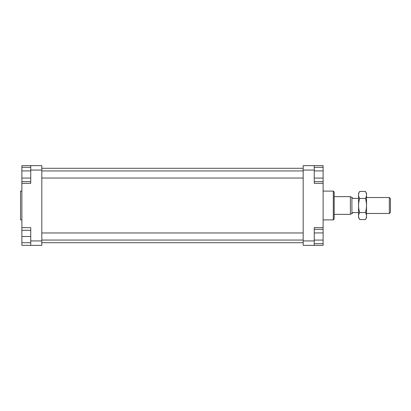 <?xml version="1.0" encoding="UTF-8"?>
<svg xmlns="http://www.w3.org/2000/svg" width="411" height="411" viewBox="0 0 411 411"><rect width="100%" height="100%" fill="white"/><g stroke="black" fill="none" stroke-linecap="round" stroke-linejoin="round"><path stroke-width="0.62" d="M358.556 198.41L358.556 212.59M358.335 198.41L352.797 198.41L352.284 197.527L351.908 197.527L351.908 213.473L352.284 213.473L352.797 212.59L358.335 212.59M389.34 197.527L389.34 213.473L390.45 212.369L390.45 198.631L389.34 197.527L366.53 197.527M351.908 213.473L350.378 214.362L350.378 196.638L334.189 196.638M323.113 229.348L323.113 245.367L314.256 245.367L314.256 227.648L323.113 227.648L323.113 229.348L314.256 229.348M323.113 232.929L314.256 232.929M323.113 240.091L314.256 240.091M323.113 243.672L314.256 243.672M314.256 245.367L303.179 245.367L303.179 165.633L323.113 165.633L323.113 181.652L314.256 181.652M323.113 227.648L323.113 183.352L314.256 183.352L314.256 165.633M323.113 178.071L314.256 178.071M323.113 170.909L314.256 170.909M323.113 167.328L314.256 167.328M323.113 181.652L323.113 183.352M334.189 219.012L334.189 191.988L333.306 191.105L333.306 219.895L334.189 219.012M323.113 219.895L333.306 219.895M21.881 242.711L21.881 227.648L30.738 227.648L30.738 245.367L21.881 245.367L21.881 242.711L30.738 242.711M21.881 236.51L30.738 236.51M21.881 230.309L30.738 230.309M30.738 245.367L41.814 245.367L41.814 165.633L30.738 165.633L30.738 183.352L21.881 183.352L21.881 227.648M21.881 183.352L21.881 181.652L30.738 181.652M21.881 181.652L21.881 178.071L30.738 178.071M21.881 178.071L21.881 170.909L30.738 170.909M21.881 170.909L21.881 167.328L30.738 167.328M21.881 167.328L21.881 165.633L30.738 165.633M21.881 191.105L20.55 191.105L20.55 219.895L21.881 219.895M359.666 219.566L358.556 217.64L358.556 193.36L359.666 191.434C358.202 193.776 358.202 196.124 359.666 198.467C358.202 203.157 358.202 207.843 359.666 212.533C358.202 214.876 358.202 217.224 359.666 219.566L365.415 219.566C366.879 217.224 366.879 214.876 365.415 212.533C366.879 207.843 366.879 203.157 365.415 198.467C366.879 196.124 366.879 193.776 365.415 191.434L359.666 191.434M365.415 191.434L366.53 193.36L366.53 217.64L365.415 219.566M365.415 198.467L359.666 198.467M365.415 212.533L359.666 212.533M314.256 240.938L303.179 240.938M314.256 170.062L303.179 170.062M30.738 240.938L41.814 240.938M30.738 170.062L41.814 170.062M41.814 240.055L303.179 240.055M41.814 232.965L303.179 232.965M41.814 178.035L303.179 178.035M41.814 170.945L303.179 170.945M41.814 242.711L303.179 242.711M41.814 168.289L303.179 168.289M389.34 213.473L366.53 213.473M351.908 197.527L350.378 196.638M350.378 214.362L334.189 214.362M323.113 191.105L333.306 191.105"/></g></svg>
